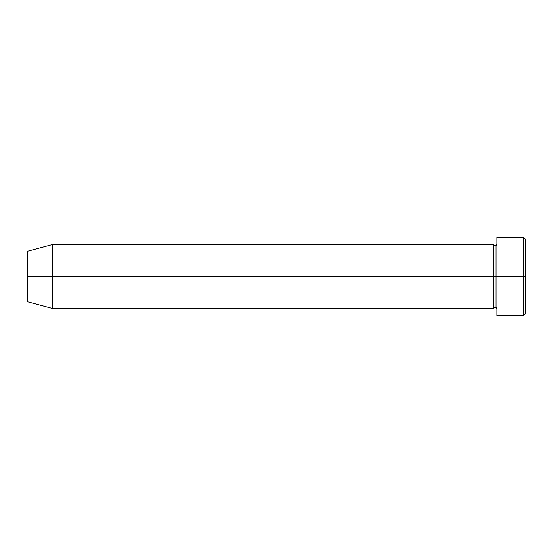 <?xml version="1.0" encoding="UTF-8"?>
<svg xmlns="http://www.w3.org/2000/svg" width="553" height="553" viewBox="0 0 553 553"><rect width="100%" height="100%" fill="white"/><g stroke="black" fill="none" stroke-linecap="round" stroke-linejoin="round"><path stroke-width="0.83" d="M496.912 308.498L495.135 306.715L493.352 308.498L493.352 276.5L495.135 276.5L495.135 246.285L495.135 276.5L496.912 276.5L496.912 315.604L496.912 237.396L496.912 276.5L525.35 276.5L525.35 239.173L525.35 313.827L525.35 276.5L523.573 276.5L523.573 315.604L523.573 276.5L495.135 276.5L495.135 246.285L495.135 276.5L493.352 276.5L493.352 244.502L493.352 276.5L27.65 276.5L27.65 301.827L27.65 251.173L27.65 276.5L52.535 276.5L52.535 308.498L52.535 276.5L493.352 276.5L493.352 244.502L52.535 244.502L52.535 276.5L52.535 244.502L27.65 251.173M523.573 276.5L523.573 237.396L523.573 276.5M493.352 276.5L493.352 308.498L493.352 276.5M495.135 276.5L495.135 306.715L495.135 276.5M496.912 315.604L523.573 315.604L525.35 313.827M493.352 244.502L495.135 246.285L496.912 244.502M493.352 308.498L52.535 308.498L27.65 301.827M525.35 239.173L523.573 237.396L496.912 237.396"/></g></svg>
